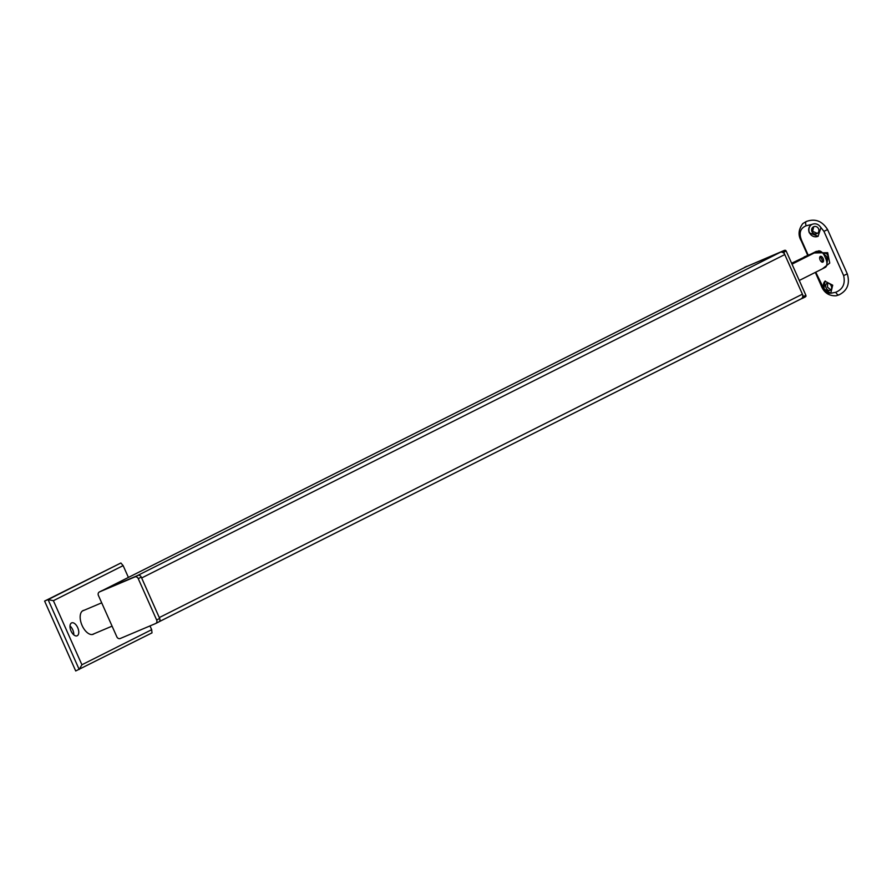 <?xml version="1.0" encoding="UTF-8"?>
<svg xmlns="http://www.w3.org/2000/svg" width="892" height="892" viewBox="0 0 892 892"><rect width="100%" height="100%" fill="white"/><g stroke="black" fill="none" stroke-linecap="round" stroke-linejoin="round"><path stroke-width="1.34" d="M811.954 231.641A3.824 3.59 -118.6 0 0 817.094 233.57A3.824 3.59 -118.6 0 0 818.555 228.787A3.824 3.59 -118.6 0 0 813.426 226.847A3.824 3.59 -118.6 0 0 811.954 231.641M817.373 233.403L812.601 231.284L813.727 226.702M811.854 224.438A6.701 6.289 -118.6 0 0 818.276 236.19M830.753 293.267L823.918 288.807L824.933 281.192L832.715 285.195L830.753 293.267L835.815 292.253C842.884 289.231 845.493 283.689 843.631 275.595L823.929 231.329L820.473 226.981L820.896 227.783L818.087 236.302L809.3 232.812C807.94 229.11 808.81 226.312 811.91 224.416L806.201 225.754C800.135 228.263 798.652 233.247 801.752 240.717L808.219 255.224M825.345 281.036A6.701 4.806 -115.7 0 0 824.197 288.673A6.701 4.806 -115.7 0 0 831.143 293.044M826.103 287.893A3.824 2.743 -115.7 0 0 830.307 290.29A3.824 2.743 -115.7 0 0 831.188 285.797A3.824 2.743 -115.7 0 0 826.984 283.4A3.824 2.743 -115.7 0 0 826.103 287.893M830.865 289.889L827.508 287.213L827.642 283.21M826.65 265.537L828.177 255.948L826.628 253.607L816.358 251.343M813.526 252.982L827.687 252.692L829.738 263.084L822.424 268.827M826.851 262.538L826.761 256.662L822.312 252.614M811.664 224.539L811.91 224.416C815.333 223.089 818.187 223.948 820.473 226.981M815.756 272.171L824.319 289.632M801.752 240.717L801.261 240.862C797.883 235.198 798.429 229.411 802.878 223.513L806.19 221.539C815.076 218.272 822.212 220.96 827.586 229.601L847.288 273.866C850.154 283.701 847.344 290.714 838.859 294.94L836.15 295.776C828.824 296.111 823.762 292.565 820.974 285.139L821.465 284.983M820.328 256.394A3.133 1.661 67.1 0 0 820.094 259.962A3.133 1.661 67.1 0 0 822.825 262.148A3.133 1.661 67.1 0 0 822.881 262.125A3.133 1.661 67.1 0 0 823.115 258.557A3.133 1.661 67.1 0 0 820.384 256.372A3.133 1.661 67.1 0 0 820.328 256.394M809.278 254.778A7.66 4.07 67.1 0 0 809.144 254.833A7.66 4.07 67.1 0 0 809.011 254.889L791.617 263.251M799.277 280.467L825.234 267.41A7.66 4.07 67.1 0 0 825.758 258.591L824.721 256.26A7.66 4.07 67.1 0 0 818.098 251.042A7.66 4.07 67.1 0 0 817.975 251.098L792.018 264.155M809.011 254.889L813.002 253.205A7.66 4.07 -112.9 0 1 813.125 253.15A7.66 4.07 -112.9 0 1 813.259 253.094M801.072 298.898L802.978 298.095A1.271 1.082 -116.7 0 0 803.447 296.512L783.745 252.235A1.271 1.082 -116.7 0 0 782.228 251.499L785.562 250.295L786.164 251.02L783.745 252.235M784.659 250.273L744.407 267.5L782.228 251.499M803.447 296.512L805.877 295.285L806.011 296.211L803.079 298.04M806.011 296.211L805.398 296.869M805.877 295.285L786.164 251.02M821.989 262.125A3.044 1.617 67.1 0 0 822.168 261.59A3.044 1.617 67.1 0 0 820.317 257.231A3.044 1.617 67.1 0 0 819.815 256.985M82.967 610.764A12.756 6.779 67.1 0 0 82.744 610.853A12.756 6.779 67.1 0 0 82.532 610.953A12.756 6.779 67.1 0 0 82.22 611.12M92.132 634.535A12.756 6.779 67.1 0 0 92.69 634.346A12.756 6.779 67.1 0 0 92.902 634.245M83.625 610.474A12.889 6.846 67.1 0 0 82.945 610.641M94.073 633.766A12.889 6.846 -112.9 0 1 93.236 634.257A12.889 6.846 -112.9 0 1 82.086 625.47A12.889 6.846 -112.9 0 1 83.19 610.529A12.889 6.846 -112.9 0 1 84.127 610.262M71.048 631.023A7.013 3.724 67.1 0 0 77.113 635.806A7.013 3.724 67.1 0 0 77.716 627.667A7.013 3.724 67.1 0 0 71.65 622.884A7.013 3.724 67.1 0 0 71.048 631.023M73.78 634.848A7.013 3.724 67.1 0 0 72.743 629.774A7.013 3.724 67.1 0 0 70.011 625.95M151.673 629.685L151.997 632.885L75.72 670.974L44.6 601.074L120.877 562.997L123.141 565.617L53.386 600.695L81.908 664.763L151.673 629.685L149.99 625.916M81.908 664.763L79.198 669.491L48.079 599.602L120.877 562.997M44.6 601.074L48.079 599.602L53.386 600.695M128.403 577.425L123.141 565.617M92.98 634.357A12.889 6.846 67.1 0 0 93.571 633.978M98.421 595.477L116.841 636.832A2.866 2.431 -116.7 0 0 120.242 638.505L155.576 623.553A2.866 2.431 -116.7 0 0 156.646 619.985L138.238 578.629A2.866 2.431 -116.7 0 0 134.826 576.957L99.503 591.909A2.866 2.431 -116.7 0 0 98.421 595.477M156.646 619.985L159.679 618.457A2.866 2.431 63.3 0 1 158.609 622.025L155.821 623.43M159.679 618.457L141.27 577.102L138.238 578.629M134.826 576.957L137.859 575.429A2.866 2.431 63.3 0 1 141.27 577.102M137.859 575.429L99.503 591.909M159.144 621.702L800.983 298.932A3.824 3.245 -116.7 0 0 801.15 298.865A3.824 3.245 -116.7 0 0 802.41 294.182L784.782 254.566A3.824 3.245 -116.7 0 0 780.232 252.336L746.403 266.652A3.824 3.245 -116.7 0 0 746.236 266.73A3.824 3.245 -116.7 0 0 746.08 266.82M802.41 294.182L159.289 617.587A3.824 3.245 -116.7 0 0 159.289 617.587L141.661 577.983A3.824 3.245 -116.7 0 0 141.65 577.971L784.782 254.566M780.232 252.336L137.112 575.741L103.271 590.069A3.824 3.245 -116.7 0 0 103.115 590.147M827.687 252.692L826.628 253.607M823.929 231.329L827.586 229.601M806.19 221.539A3.824 2.029 67.1 0 0 806.201 225.754M835.815 292.253A3.824 2.029 67.1 0 0 838.859 294.94M843.631 275.595L847.288 273.866M817.975 251.098L813.002 253.205M103.271 590.069L746.403 266.652M810.817 254.131L816.392 251.332M801.261 240.862L807.751 255.424M815.31 272.406L820.974 285.139M746.782 266.307L744.352 267.522M805.454 296.846L803.034 298.073M804.171 256.941L809.144 254.833M813.125 253.15L818.098 251.042M92.69 634.346L112.08 626.139M82.744 610.853L101.699 602.825M158.731 621.969L155.699 623.497M102.413 590.437L99.38 591.965M159.122 621.724L801.15 298.865M103.193 590.103L746.236 266.73"/></g></svg>
